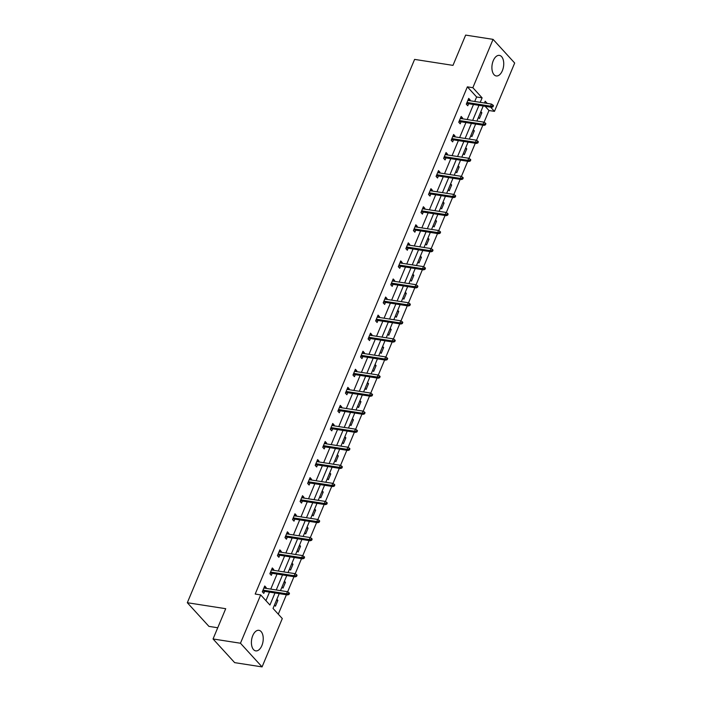 <?xml version="1.0" encoding="UTF-8"?>
<svg xmlns="http://www.w3.org/2000/svg" width="702" height="702" viewBox="0 0 702 702"><rect width="100%" height="100%" fill="white"/><g stroke="black" fill="none" stroke-linecap="round" stroke-linejoin="round"><path stroke-width="1.05" d="M252.764 635.608A10.398 5.765 -81.2 0 1 258.924 630.317A10.398 5.765 -81.2 0 1 261.881 645.586A10.398 5.765 -81.2 0 1 255.721 650.877A10.398 5.765 -81.2 0 1 252.764 635.608M493.26 60.679A10.398 5.765 -81.2 0 1 499.42 55.388A10.398 5.765 -81.2 0 1 502.378 70.656A10.398 5.765 -81.2 0 1 496.217 75.948A10.398 5.765 -81.2 0 1 493.26 60.679M217.734 627.755L208.933 626.386L187.32 602.72L414.601 59.398L452.983 65.374L465.645 35.1L493.067 39.365L514.68 63.031L494.462 111.364L490.61 107.152M484.064 122.253L488.978 110.512L494.462 111.364M278.29 614.18L286.416 594.752M287.636 591.83L293.971 576.693M295.191 573.771L301.518 558.634M302.746 555.712L309.073 540.566M310.302 537.653L316.628 522.507M317.857 519.585L324.184 504.448M325.412 501.526L331.739 486.389M332.967 483.467L339.294 468.331M340.523 465.408L346.849 450.272M348.078 447.349L354.405 432.204M355.624 429.282L361.96 414.145M363.18 411.223L369.515 396.086M370.735 393.164L377.071 378.027M378.29 375.105L384.626 359.968M385.846 357.046L392.181 341.909M393.401 338.987L399.736 323.841M400.956 320.919L407.292 305.782M408.511 302.86L414.847 287.723M416.067 284.801L422.402 269.665M423.622 266.742L429.957 251.606M431.177 248.683L437.513 233.538M438.732 230.616L445.068 215.479M446.288 212.557L452.623 197.42M453.843 194.498L460.179 179.361M461.398 176.439L467.734 161.302M468.954 158.38L475.28 143.243M476.509 140.321L482.836 125.175M279.22 593.638L273.034 608.432L282.292 618.567L262.074 666.9L240.461 643.234L260.679 594.901L269.937 605.036L274.982 592.971M240.461 643.234L213.048 638.969L234.652 662.635L262.074 666.9M271.753 569.234L273.754 569.55L272.288 567.944L269.866 573.736L271.332 575.333L272.183 573.306M273.754 569.55L273.438 570.287M286.864 533.116L288.864 533.423L287.399 531.826L284.977 537.618L286.442 539.215L287.293 537.179M288.864 533.423L288.548 534.169M301.974 496.99L303.975 497.306L302.509 495.709L300.087 501.491L301.553 503.088L302.395 501.061M303.975 497.306L303.659 498.051M317.085 460.872L319.077 461.179L317.62 459.582L315.198 465.373L316.655 466.97L317.506 464.935M319.077 461.179L318.769 461.925M332.195 424.754L334.187 425.061L332.73 423.464L330.309 429.255L331.765 430.852L332.616 428.817M334.187 425.061L333.88 425.807M347.297 388.627L349.298 388.943L347.841 387.346L345.419 393.129L346.876 394.726L347.727 392.699M349.298 388.943L348.991 389.689M362.407 352.509L364.408 352.816L362.952 351.219L360.53 357.011L361.986 358.608L362.837 356.572M364.408 352.816L364.101 353.562M377.518 316.391L379.519 316.699L378.062 315.101L375.64 320.884L377.097 322.49L377.948 320.454M379.519 316.699L379.212 317.444M392.629 280.265L394.629 280.581L393.173 278.975L390.751 284.766L392.207 286.363L393.059 284.336M394.629 280.581L394.313 281.327M407.739 244.147L409.74 244.454L408.283 242.857L405.861 248.648L407.318 250.245L408.169 248.21M409.74 244.454L409.424 245.2M422.85 208.02L424.85 208.336L423.385 206.739L420.963 212.522L422.428 214.128L423.28 212.092M424.85 208.336L424.534 209.082M437.96 171.902L439.961 172.218L438.496 170.612L436.074 176.404L437.539 178.001L438.39 175.974M439.961 172.218L439.645 172.955M453.071 135.784L455.072 136.091L453.606 134.494L451.184 140.286L452.65 141.883L453.501 139.847M455.072 136.091L454.756 136.837M468.181 99.658L470.182 99.974L468.717 98.377L466.295 104.159L467.76 105.756L468.611 103.729M470.182 99.974L469.866 100.719M265.935 600.649L269.507 592.119M270.761 589.11L277.053 574.061M278.317 571.051L284.608 556.002M285.872 552.992L292.164 537.943M293.427 534.933L299.719 519.875M300.982 516.865L307.274 501.816M308.538 498.806L314.829 483.757M316.093 480.747L322.385 465.698M323.648 462.688L329.94 447.639M331.204 444.629L337.495 429.58M338.759 426.562L345.051 411.512M346.314 408.503L352.606 393.453M353.869 390.444L360.161 375.394M361.425 372.385L367.716 357.336M368.971 354.326L375.272 339.277M376.526 336.267L382.827 321.209M384.082 318.199L390.382 303.15M391.637 300.14L397.937 285.091M399.192 282.081L405.493 267.032M406.748 264.022L413.048 248.973M414.303 245.963L420.603 230.914M421.858 227.896L428.159 212.846M429.413 209.837L435.714 194.787M436.969 191.778L443.26 176.728M444.524 173.719L450.816 158.67M452.079 155.66L458.371 140.611M459.634 137.601L465.926 122.552M467.19 119.533L473.481 104.484M474.745 101.474L476.623 96.981L467.365 86.846L255.195 594.05L260.679 594.901M460.626 117.725L462.627 118.033L461.161 116.435L458.739 122.218L460.205 123.824L461.056 121.788M462.627 118.033L462.311 118.778M445.516 153.843L447.516 154.15L446.051 152.553L443.629 158.345L445.094 159.942L445.945 157.906M447.516 154.15L447.2 154.896M430.405 189.961L432.406 190.277L430.94 188.68L428.518 194.463L429.984 196.06L430.835 194.033M432.406 190.277L432.09 191.023M415.294 226.088L417.295 226.395L415.83 224.798L413.417 230.589L414.873 232.186L415.724 230.151M417.295 226.395L416.979 227.141M400.184 262.206L402.185 262.513L400.728 260.916L398.306 266.707L399.763 268.304L400.614 266.269M402.185 262.513L401.869 263.259M385.073 298.324L387.074 298.64L385.617 297.043L383.195 302.825L384.652 304.422L385.503 302.395M387.074 298.64L386.767 299.385M369.963 334.45L371.963 334.757L370.507 333.16L368.085 338.952L369.542 340.549L370.393 338.513M371.963 334.757L371.656 335.503M354.852 370.568L356.853 370.884L355.396 369.278L352.974 375.07L354.431 376.667L355.282 374.64M356.853 370.884L356.546 371.621M339.75 406.686L341.742 407.002L340.286 405.405L337.864 411.188L339.32 412.794L340.172 410.758M341.742 407.002L341.435 407.748M324.64 442.813L326.632 443.12L325.175 441.523L322.753 447.314L324.21 448.911L325.061 446.876M326.632 443.12L326.325 443.866M309.529 478.931L311.521 479.247L310.065 477.641L307.643 483.432L309.108 485.029L309.951 483.002M311.521 479.247L311.214 479.984M294.419 515.057L296.419 515.365L294.954 513.767L292.532 519.55L293.998 521.156L294.849 519.12M296.419 515.365L296.104 516.11M279.308 551.175L281.309 551.482L279.844 549.885L277.422 555.677L278.887 557.274L279.738 555.238M281.309 551.482L280.993 552.228M264.198 587.293L266.198 587.609L264.733 586.003L262.311 591.795L263.776 593.392L264.628 591.365M266.198 587.609L265.882 588.355M213.048 638.969L225.711 608.695L187.32 602.72M467.365 86.846L472.85 87.697L493.067 39.365M487.197 103.413L485.205 101.228L484.468 102.992M483.204 106.002L476.912 121.051M475.649 124.061L469.357 139.11M468.094 142.12L461.802 157.169M460.538 160.179L454.247 175.228M452.983 178.238L446.691 193.287M445.428 196.306L439.136 211.355M437.872 214.364L431.581 229.414M430.317 232.423L424.026 247.473M422.762 250.482L416.47 265.531M415.215 268.541L408.915 283.59M407.66 286.6L401.36 301.658M400.105 304.668L393.804 319.717M392.55 322.727L386.249 337.776M384.994 340.786L378.694 355.835M377.439 358.845L371.139 373.894M369.884 376.904L363.583 391.953M362.329 394.972L356.028 410.021M354.773 413.03L348.473 428.08M347.218 431.089L340.926 446.139M339.663 449.148L333.371 464.197M332.107 467.207L325.816 482.256M324.552 485.266L318.26 500.324M316.997 503.334L310.705 518.383M309.442 521.393L303.15 536.442M301.886 539.452L295.595 554.501M294.331 557.511L288.039 572.56M286.776 575.57L280.484 590.619M480.229 102.325L482.107 97.841L472.85 87.697M276.246 589.961L282.537 574.912M283.801 571.902L290.093 556.853M291.356 553.843L297.648 538.794M298.912 535.784L305.203 520.735M306.467 517.725L312.759 502.676M314.022 499.657L320.314 484.608M321.577 481.598L327.869 466.549M329.133 463.539L335.424 448.49M336.688 445.48L342.98 430.431M344.243 427.421L350.535 412.372M351.799 409.354L358.09 394.305M359.345 391.295L365.645 376.246M366.9 373.236L373.201 358.187M374.456 355.177L380.756 340.128M382.011 337.118L388.311 322.069M389.566 319.059L395.867 304.01M397.121 300.991L403.422 285.942M404.677 282.932L410.977 267.883M412.232 264.873L418.532 249.824M419.787 246.814L426.088 231.765M427.342 228.755L433.634 213.706M434.898 210.688L441.189 195.639M442.453 192.629L448.745 177.58M450.008 174.57L456.3 159.521M457.564 156.511L463.855 141.462M465.119 138.452L471.411 123.403M472.674 120.393L478.966 105.344M488.978 110.512L485.126 106.3M276.86 599.28L277.878 600.394L275.456 606.186L274.438 605.071M284.415 581.221L285.433 582.335L283.011 588.127L281.993 587.012M291.971 563.162L292.988 564.276L290.567 570.068L289.549 568.953M299.526 545.103L300.544 546.217L298.122 552.009L297.104 550.894M307.081 527.044L308.099 528.158L305.677 533.941L304.659 532.827M314.636 508.985L315.654 510.091L313.232 515.882L312.214 514.768M322.192 490.917L323.21 492.032L320.788 497.823L319.77 496.709M329.747 472.858L330.765 473.973L328.343 479.764L327.325 478.65M337.302 454.799L338.32 455.914L335.898 461.705L334.88 460.591M344.857 436.741L345.867 437.855L343.453 443.638L342.436 442.532M352.413 418.682L353.422 419.796L351 425.579L349.991 424.464M359.959 400.614L360.977 401.728L358.555 407.52L357.546 406.405M367.515 382.555L368.532 383.669L366.111 389.461L365.101 388.346M375.07 364.496L376.088 365.61L373.666 371.402L372.648 370.287M382.625 346.437L383.643 347.551L381.221 353.343L380.203 352.228M390.18 328.378L391.198 329.492L388.776 335.275L387.758 334.161M397.736 310.319L398.754 311.434L396.332 317.216L395.314 316.102M405.291 292.251L406.309 293.366L403.887 299.157L402.869 298.043M412.846 274.192L413.864 275.307L411.442 281.098L410.424 279.984M420.401 256.133L421.419 257.248L418.997 263.039L417.98 261.925M427.957 238.075L428.975 239.189L426.553 244.972L425.535 243.866M435.512 220.016L436.53 221.13L434.108 226.913L433.09 225.798M443.067 201.957L444.085 203.062L441.663 208.854L440.645 207.739M450.623 183.889L451.64 185.003L449.219 190.795L448.201 189.68M458.178 165.83L459.196 166.944L456.774 172.736L455.756 171.621M465.733 147.771L466.751 148.885L464.329 154.677L463.311 153.562M473.288 129.712L474.306 130.826L471.884 136.609L470.866 135.495M480.844 111.653L481.862 112.768L479.44 118.55L478.422 117.436M476.623 96.981L482.107 97.841M480.466 112.548L481.862 112.768M472.911 130.607L474.306 130.826M465.356 148.666L466.751 148.885M457.801 166.725L459.196 166.944M450.245 184.793L451.64 185.003M442.69 202.852L444.085 203.062M435.135 220.911L436.53 221.13M427.579 238.97L428.975 239.189M420.024 257.029L421.419 257.248M412.469 275.087L413.864 275.307M404.914 293.155L406.309 293.366M397.367 311.214L398.754 311.434M389.812 329.273L391.198 329.492M382.257 347.332L383.643 347.551M374.701 365.391L376.088 365.61M367.146 383.459L368.532 383.669M359.591 401.518L360.977 401.728M352.035 419.577L353.422 419.796M344.48 437.636L345.867 437.855M336.925 455.695L338.32 455.914M329.37 473.753L330.765 473.973M321.814 491.821L323.21 492.032M314.259 509.88L315.654 510.091M306.704 527.939L308.099 528.158M299.149 545.998L300.544 546.217M291.593 564.057L292.988 564.276M284.038 582.125L285.433 582.335M276.483 600.184L277.878 600.394M466.611 103.413L491.602 107.309L490.549 106.151L466.997 102.492M492.4 106.169L492.988 106.809L493.471 105.651L492.883 105.01L492.4 106.169L490.549 106.151L491.418 104.071L467.865 100.404M491.602 107.309L492.988 106.809M492.883 105.01L491.418 104.071M459.055 121.481L484.047 125.368L482.994 124.219L459.441 120.551M484.845 124.228L485.433 124.868L485.916 123.71L485.328 123.069L484.845 124.228L482.994 124.219L483.862 122.13L460.31 118.462M484.047 125.368L485.433 124.868M485.328 123.069L483.862 122.13M451.5 139.54L476.491 143.427L475.438 142.278L451.886 138.61M477.29 142.287L477.878 142.927L478.36 141.769L477.772 141.128L477.29 142.287L475.438 142.278L476.307 140.189L452.755 136.53M476.491 143.427L477.878 142.927M477.772 141.128L476.307 140.189M443.945 157.599L468.936 161.486L467.883 160.337L444.331 156.669M469.735 160.354L470.322 160.986L470.805 159.828L470.226 159.196L469.735 160.354L467.883 160.337L468.752 158.248L445.2 154.589M468.936 161.486L470.322 160.986M470.226 159.196L468.752 158.248M436.39 175.658L461.381 179.545L460.328 178.396L436.776 174.728M462.179 178.413L462.767 179.054L463.25 177.896L462.671 177.255L462.179 178.413L460.328 178.396L461.205 176.316L437.644 172.648M461.381 179.545L462.767 179.054M462.671 177.255L461.205 176.316M428.834 193.717L453.825 197.604L452.772 196.455L429.22 192.796M454.624 196.472L455.212 197.113L455.695 195.955L455.115 195.314L454.624 196.472L452.772 196.455L453.65 194.375L430.089 190.707M453.825 197.604L455.212 197.113M455.115 195.314L453.65 194.375M421.279 211.776L446.27 215.672L445.217 214.514L421.665 210.854M447.069 214.531L447.657 215.172L448.139 214.013L447.56 213.373L447.069 214.531L445.217 214.514L446.095 212.434L422.543 208.766M446.27 215.672L447.657 215.172M447.56 213.373L446.095 212.434M413.724 229.844L438.715 233.731L437.662 232.581L414.11 228.913M439.513 232.59L440.101 233.231L440.584 232.072L440.005 231.432L439.513 232.59L437.662 232.581L438.539 230.493L414.987 226.834M438.715 233.731L440.101 233.231M440.005 231.432L438.539 230.493M406.168 247.903L431.16 251.79L430.107 250.64L406.555 246.972M431.967 250.649L432.546 251.29L433.029 250.131L432.45 249.5L431.967 250.649L430.107 250.64L430.984 248.552L407.432 244.893M431.16 251.79L432.546 251.29M432.45 249.5L430.984 248.552M398.613 265.961L423.604 269.849L422.551 268.699L398.999 265.031M424.412 268.717L424.991 269.357L425.473 268.199L424.894 267.559L424.412 268.717L422.551 268.699L423.429 266.611L399.877 262.952M423.604 269.849L424.991 269.357M424.894 267.559L423.429 266.611M391.058 284.02L416.049 287.908L414.996 286.758L391.444 283.099M416.856 286.776L417.436 287.416L417.918 286.258L417.339 285.617L416.856 286.776L414.996 286.758L415.874 284.679L392.321 281.011M416.049 287.908L417.436 287.416M417.339 285.617L415.874 284.679M383.503 302.079L408.494 305.975L407.441 304.817L383.889 301.158M409.301 304.835L409.88 305.475L410.363 304.317L409.784 303.676L409.301 304.835L407.441 304.817L408.318 302.737L384.766 299.07M408.494 305.975L409.88 305.475M409.784 303.676L408.318 302.737M375.947 320.147L400.939 324.034L399.894 322.885L376.333 319.217M401.746 322.894L402.325 323.534L402.808 322.376L402.228 321.735L401.746 322.894L399.894 322.885L400.763 320.796L377.211 317.128M400.939 324.034L402.325 323.534M402.228 321.735L400.763 320.796M368.392 338.206L393.383 342.093L392.339 340.944L368.778 337.276M394.191 340.953L394.77 341.593L395.261 340.435L394.673 339.794L394.191 340.953L392.339 340.944L393.208 338.855L369.656 335.196M393.383 342.093L394.77 341.593M394.673 339.794L393.208 338.855M360.837 356.265L385.828 360.152L384.784 359.003L361.232 355.335M386.635 359.02L387.214 359.652L387.706 358.494L387.118 357.862L386.635 359.02L384.784 359.003L385.652 356.914L362.1 353.255M385.828 360.152L387.214 359.652M387.118 357.862L385.652 356.914M353.281 374.324L378.273 378.211L377.228 377.062L353.676 373.394M379.08 377.079L379.659 377.72L380.151 376.562L379.563 375.921L379.08 377.079L377.228 377.062L378.097 374.982L354.545 371.314M378.273 378.211L379.659 377.72M379.563 375.921L378.097 374.982M345.726 392.383L370.726 396.27L369.673 395.121L346.121 391.462M371.525 395.138L372.104 395.779L372.595 394.621L372.007 393.98L371.525 395.138L369.673 395.121L370.542 393.041L346.99 389.373M370.726 396.27L372.104 395.779M372.007 393.98L370.542 393.041M338.171 410.442L363.171 414.338L362.118 413.18L338.566 409.52M363.969 413.197L364.557 413.838L365.04 412.679L364.452 412.039L363.969 413.197L362.118 413.18L362.987 411.1L339.435 407.432M363.171 414.338L364.557 413.838M364.452 412.039L362.987 411.1M330.624 428.51L355.616 432.397L354.563 431.247L331.011 427.579M356.414 431.256L357.002 431.897L357.485 430.738L356.897 430.098L356.414 431.256L354.563 431.247L355.431 429.159L331.879 425.5M355.616 432.397L357.002 431.897M356.897 430.098L355.431 429.159M323.069 446.569L348.06 450.456L347.007 449.306L323.455 445.638M348.859 449.315L349.447 449.956L349.929 448.797L349.342 448.157L348.859 449.315L347.007 449.306L347.876 447.218L324.324 443.559M348.06 450.456L349.447 449.956M349.342 448.157L347.876 447.218M315.514 464.627L340.505 468.515L339.452 467.365L315.9 463.697M341.304 467.383L341.892 468.015L342.374 466.865L341.786 466.225L341.304 467.383L339.452 467.365L340.321 465.277L316.769 461.618M340.505 468.515L341.892 468.015M341.786 466.225L340.321 465.277M307.959 482.686L332.95 486.574L331.897 485.424L308.345 481.765M333.748 485.442L334.336 486.082L334.819 484.924L334.231 484.283L333.748 485.442L331.897 485.424L332.766 483.345L309.213 479.677M332.95 486.574L334.336 486.082M334.231 484.283L332.766 483.345M300.403 500.745L325.395 504.641L324.342 503.483L300.789 499.824M326.193 503.501L326.781 504.141L327.264 502.983L326.676 502.342L326.193 503.501L324.342 503.483L325.21 501.403L301.658 497.736M325.395 504.641L326.781 504.141M326.676 502.342L325.21 501.403M292.848 518.813L317.839 522.7L316.786 521.542L293.234 517.883M318.638 521.56L319.226 522.2L319.708 521.042L319.12 520.401L318.638 521.56L316.786 521.542L317.655 519.462L294.103 515.794M317.839 522.7L319.226 522.2M319.12 520.401L317.655 519.462M285.293 536.872L310.284 540.759L309.231 539.61L285.679 535.942M311.083 539.619L311.67 540.259L312.153 539.101L311.565 538.46L311.083 539.619L309.231 539.61L310.1 537.521L286.548 533.862M310.284 540.759L311.67 540.259M311.565 538.46L310.1 537.521M277.738 554.931L302.729 558.818L301.676 557.669L278.124 554.001M303.527 557.686L304.115 558.318L304.598 557.16L304.01 556.528L303.527 557.686L301.676 557.669L302.544 555.58L278.992 551.921M302.729 558.818L304.115 558.318M304.01 556.528L302.544 555.58M270.182 572.99L295.173 576.877L294.12 575.728L270.568 572.06M295.972 575.745L296.56 576.386L297.043 575.228L296.463 574.587L295.972 575.745L294.12 575.728L294.998 573.648L271.437 569.98M295.173 576.877L296.56 576.386M296.463 574.587L294.998 573.648M262.627 591.049L287.618 594.936L286.565 593.787L263.013 590.128M288.417 593.804L289.005 594.445L289.487 593.287L288.908 592.646L288.417 593.804L286.565 593.787L287.443 591.707L263.882 588.039M287.618 594.936L289.005 594.445M288.908 592.646L287.443 591.707"/></g></svg>
